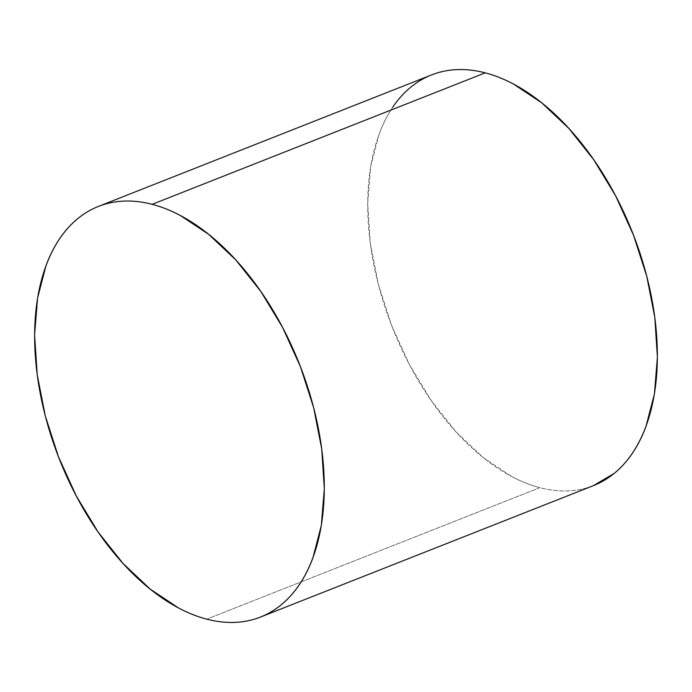<?xml version="1.0" encoding="UTF-8"?>
<svg xmlns="http://www.w3.org/2000/svg" width="692" height="692" viewBox="0 0 692 692"><rect width="100%" height="100%" fill="white"/><g stroke="black" fill="none" stroke-linecap="round" stroke-linejoin="round"><path stroke-width="0.52" stroke-dasharray="3.46 2.59" d="M431.497 74.944A220.731 129.084 -111.5 0 0 378.654 285.485A220.731 129.084 -111.5 0 0 539.846 487.67L206.761 619.15L539.846 487.67A220.731 129.084 -111.5 0 0 593.589 485.568M392.641 107.329C387.304 115.235 382.78 124.171 379.086 134.136L370.661 166.564L367.686 203.353L370.281 243.108L378.342 284.282L391.56 325.309L409.422 364.597L431.254 400.651L456.21 432.076L483.327 457.663L511.57 476.433C521.085 481.485 530.505 485.23 539.846 487.67C549.188 490.109 558.262 491.199 567.077 490.931C575.891 490.663 584.264 489.054 592.214 486.095L593.468 485.611"/><path stroke-width="1.04" d="M260.503 617.056L593.589 485.568A220.731 129.084 -111.5 0 0 646.432 275.027A220.731 129.084 -111.5 0 0 485.239 72.85A220.731 129.084 -111.5 0 0 431.497 74.944L98.411 206.432A220.731 129.084 68.5 0 1 152.154 204.33L485.239 72.85L152.154 204.33A220.731 129.084 68.5 0 1 313.346 406.515A220.731 129.084 68.5 0 1 260.503 617.056A220.731 129.084 68.5 0 1 206.761 619.15A220.731 129.084 68.5 0 1 45.568 416.973A220.731 129.084 68.5 0 1 98.411 206.432M206.761 619.15C216.103 621.589 225.177 622.679 233.991 622.411C242.805 622.151 251.179 620.542 259.128 617.584C267.069 614.626 274.43 610.379 281.203 604.834C287.967 599.298 294.022 592.577 299.359 584.671C304.696 576.765 309.22 567.829 312.914 557.864L321.339 525.436L324.314 488.647L321.719 448.892L313.658 407.718L300.44 366.691L282.578 327.402L260.746 291.349L235.79 259.924L208.673 234.337L180.43 215.567C170.915 210.515 161.495 206.77 152.154 204.33C142.811 201.891 133.738 200.801 124.923 201.069C116.109 201.337 107.736 202.946 99.786 205.905C91.846 208.863 84.485 213.11 77.712 218.646C70.947 224.182 64.892 230.903 59.555 238.809C54.218 246.715 49.694 255.651 46.001 265.624L37.576 298.044L34.6 334.841L37.195 374.588L45.257 415.771L58.474 456.789L76.336 496.086L98.169 532.131L123.124 563.556L150.242 589.143L178.484 607.922C187.999 612.965 197.419 616.71 206.761 619.15M593.468 485.611L614.288 473.354C621.053 467.818 627.108 461.097 632.445 453.191C637.782 445.285 642.306 436.349 645.999 426.376L654.424 393.956L657.4 357.159L654.805 317.412L646.743 276.229L633.526 235.211L615.664 195.914L593.831 159.869L568.876 128.444L541.758 102.857L513.516 84.078C504.001 79.035 494.581 75.29 485.239 72.85C475.897 70.411 466.823 69.321 458.009 69.589C449.194 69.849 440.821 71.458 432.872 74.416C424.931 77.374 417.57 81.621 410.797 87.166C404.033 92.702 397.978 99.423 392.641 107.329"/></g></svg>
